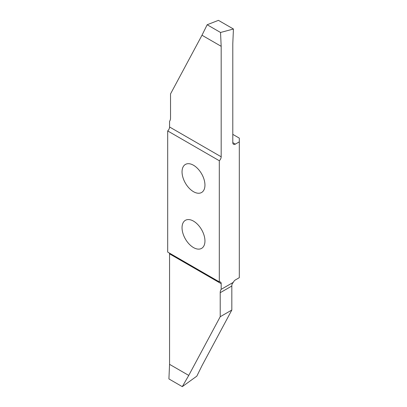 <?xml version="1.0" encoding="UTF-8"?>
<svg xmlns="http://www.w3.org/2000/svg" width="407" height="407" viewBox="0 0 407 407"><rect width="100%" height="100%" fill="white"/><g stroke="black" fill="none" stroke-linecap="round" stroke-linejoin="round"><path stroke-width="0.61" d="M193.498 247.573A16.199 9.351 -120 0 0 201.597 248.377A16.199 9.351 -120 0 0 204.08 235.399A16.199 9.351 -120 0 0 193.498 221.123A16.199 9.351 -120 0 0 185.399 220.319A16.199 9.351 -120 0 0 182.916 233.303A16.199 9.351 -120 0 0 193.498 247.573M193.498 191.692A16.199 9.351 -120 0 0 201.597 192.496A16.199 9.351 -120 0 0 204.08 179.518A16.199 9.351 -120 0 0 193.498 165.242A16.199 9.351 -120 0 0 185.399 164.443A16.199 9.351 -120 0 0 182.916 177.421A16.199 9.351 -120 0 0 193.498 191.692M232.794 134.361L239.311 138.126L239.311 277.671L235.373 279.945A3.648 2.106 -60 0 0 233.303 282.351L221.179 289.346L221.179 283.669L169.561 253.866A3.648 2.106 120 0 0 169.46 253.103M239.311 141.85L235.373 144.124A3.648 2.106 -60 0 1 233.552 144.302A3.648 2.106 -60 0 1 232.794 142.633L232.794 43.605L233.44 29.014L220.533 32.474L221.179 46.317L221.179 156.792A3.648 2.106 -60 0 1 219.307 160.734L167.689 130.932L167.689 252.081L219.307 281.883L219.307 160.734M219.307 281.883A3.648 2.106 -60 0 1 220.426 282A3.648 2.106 -60 0 1 221.179 283.669M167.689 130.932A3.648 2.106 120 0 0 169.561 126.989L169.561 121.306A9.127 5.271 60 0 0 170.528 117.944L170.528 93.925L201.989 35.236L207.163 24.751L218.432 20.35L233.44 29.014M220.212 316.732L231.827 310.027L231.827 286.009L220.212 292.714L220.212 316.732L188.751 375.422L182.285 386.65L168.915 378.932L169.561 364.341L169.561 253.866M182.285 386.65L196.825 376.149L201.999 365.664L231.827 310.027M169.561 364.341L188.751 375.422M220.212 292.714A9.127 5.271 60 0 1 221.179 289.346M233.303 282.351L232.102 284.015A9.127 5.271 -120 0 0 231.827 286.009M221.179 46.317L201.989 35.236M220.533 32.474L207.163 24.751M169.561 126.989L221.179 156.792M232.794 142.633L235.373 144.124"/></g></svg>
